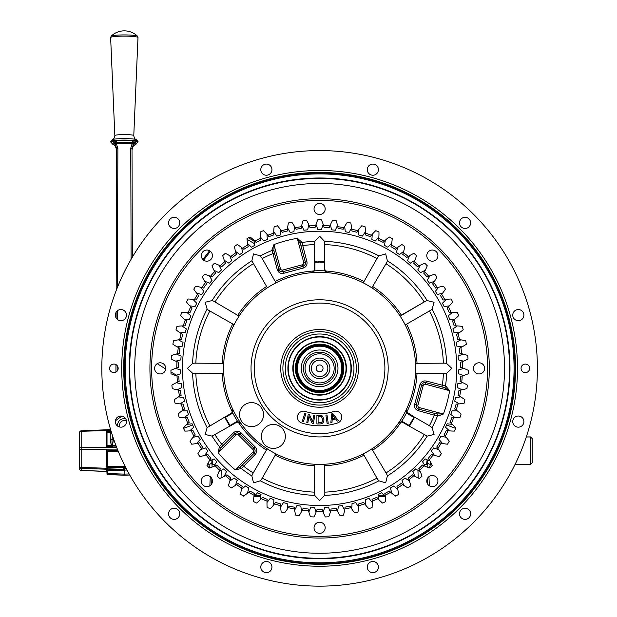 <?xml version="1.0" encoding="UTF-8"?>
<svg xmlns="http://www.w3.org/2000/svg" width="617" height="617" viewBox="0 0 617 617"><rect width="100%" height="100%" fill="white"/><g stroke="black" fill="none" stroke-linecap="round" stroke-linejoin="round"><path stroke-width="0.93" d="M512.742 315.117A5.568 5.568 0 0 0 518.319 320.693A5.568 5.568 0 0 0 523.887 315.117A5.568 5.568 0 0 0 518.319 309.549A5.568 5.568 0 0 0 512.742 315.117M459.503 222.899A5.568 5.568 0 0 0 465.071 228.467A5.568 5.568 0 0 0 470.648 222.899A5.568 5.568 0 0 0 465.071 217.323A5.568 5.568 0 0 0 459.503 222.899M367.285 169.66A5.568 5.568 0 0 0 372.853 175.228A5.568 5.568 0 0 0 378.422 169.66A5.568 5.568 0 0 0 372.853 164.083A5.568 5.568 0 0 0 367.285 169.66M260.798 169.66A5.568 5.568 0 0 0 266.367 175.228A5.568 5.568 0 0 0 271.943 169.66A5.568 5.568 0 0 0 266.367 164.083A5.568 5.568 0 0 0 260.798 169.66M168.58 222.899A5.568 5.568 0 0 0 174.148 228.467A5.568 5.568 0 0 0 179.724 222.899A5.568 5.568 0 0 0 174.148 217.323A5.568 5.568 0 0 0 168.58 222.899M115.333 315.117A5.568 5.568 0 0 0 120.909 320.693A5.568 5.568 0 0 0 126.477 315.117A5.568 5.568 0 0 0 120.909 309.549A5.568 5.568 0 0 0 115.333 315.117M115.333 421.604A5.568 5.568 0 0 0 120.909 427.172A5.568 5.568 0 0 0 126.477 421.604A5.568 5.568 0 0 0 120.909 416.028A5.568 5.568 0 0 0 115.333 421.604M367.285 567.062A5.568 5.568 0 0 0 372.853 572.638A5.568 5.568 0 0 0 378.422 567.062A5.568 5.568 0 0 0 372.853 561.493A5.568 5.568 0 0 0 367.285 567.062M459.503 513.822A5.568 5.568 0 0 0 465.071 519.391A5.568 5.568 0 0 0 470.648 513.822A5.568 5.568 0 0 0 465.071 508.246A5.568 5.568 0 0 0 459.503 513.822M512.742 421.604A5.568 5.568 0 0 0 518.319 427.172A5.568 5.568 0 0 0 523.887 421.604A5.568 5.568 0 0 0 518.319 416.028A5.568 5.568 0 0 0 512.742 421.604M101.82 368.357A217.793 217.793 0 0 1 319.614 150.571A217.793 217.793 0 0 1 537.399 368.357A217.793 217.793 0 0 1 319.614 586.15A217.793 217.793 0 0 1 101.82 368.357M521.049 368.357A4.288 4.288 0 0 0 525.337 372.645A4.288 4.288 0 0 0 529.625 368.357A4.288 4.288 0 0 0 525.337 364.076A4.288 4.288 0 0 0 521.049 368.357M183.558 428.36L192.643 424.997M209.849 485.81L210.274 476.686M260.698 496.631L253.872 496.847M385.347 496.847L378.522 496.631M428.946 476.686L429.37 485.81M446.585 424.997L455.662 428.36M176.562 375.221L170.955 372.036M165.718 369.059L157.212 363.652M509.974 368.357A190.368 190.368 0 0 1 319.614 558.724A190.368 190.368 0 0 1 129.246 368.357A190.368 190.368 0 0 1 319.614 177.997A190.368 190.368 0 0 1 509.974 368.357M514.069 368.357A194.455 194.455 0 0 0 319.614 173.901A194.455 194.455 0 0 0 125.158 368.357A194.455 194.455 0 0 0 319.614 562.812A194.455 194.455 0 0 0 514.069 368.357M124.21 368.357A195.404 195.404 0 0 1 319.614 172.953A195.404 195.404 0 0 1 515.018 368.357A195.404 195.404 0 0 1 319.614 563.768A195.404 195.404 0 0 1 124.21 368.357M121.734 368.357A197.872 197.872 0 0 0 319.614 566.236A197.872 197.872 0 0 0 517.486 368.357A197.872 197.872 0 0 0 319.614 170.485A197.872 197.872 0 0 0 121.734 368.357M418.172 477.959L417.956 470.324M430.496 461.94L430.419 464.285L431.53 463.93M427.157 467.092L427.303 462.125A3.293 2.167 2.6 0 0 430.419 464.285L429.455 467.887M109.602 368.357A4.288 4.288 0 0 0 113.883 372.645A4.288 4.288 0 0 0 118.171 368.357A4.288 4.288 0 0 0 113.883 364.076A4.288 4.288 0 0 0 109.602 368.357M260.798 567.062A5.568 5.568 0 0 0 266.367 572.638A5.568 5.568 0 0 0 271.943 567.062A5.568 5.568 0 0 0 266.367 561.493A5.568 5.568 0 0 0 260.798 567.062M168.58 513.822A5.568 5.568 0 0 0 174.148 519.391A5.568 5.568 0 0 0 179.724 513.822A5.568 5.568 0 0 0 174.148 508.246A5.568 5.568 0 0 0 168.58 513.822M378.344 495.436L384.329 495.574M395.273 495.86L396.091 495.883M207.698 463.93L208.801 464.285L208.723 461.94M209.772 467.887L208.801 464.285A3.293 2.167 -2.6 0 0 211.916 462.125L212.071 467.092M243.137 495.883L243.954 495.86M254.89 495.574L260.875 495.436M212.086 459.812L212.664 464.331M221.264 470.324L221.056 477.959M426.563 464.331L427.134 459.812M254.466 243.646L247.047 239.357M248.466 237.784L254.027 241.046M202.87 259.495L209.556 250.741M311.384 368.357A8.229 8.229 0 0 0 319.614 376.586A8.229 8.229 0 0 0 327.843 368.357A8.229 8.229 0 0 0 319.614 360.127A8.229 8.229 0 0 0 311.384 368.357M316.182 368.357A3.432 3.432 0 0 0 319.614 371.789A3.432 3.432 0 0 0 323.038 368.357A3.432 3.432 0 0 0 319.614 364.932A3.432 3.432 0 0 0 316.182 368.357M309.325 368.357A10.288 10.288 0 0 0 319.614 378.645A10.288 10.288 0 0 0 329.894 368.357A10.288 10.288 0 0 0 319.614 358.076A10.288 10.288 0 0 0 309.325 368.357M319.614 382.918A14.553 14.553 0 0 0 334.167 368.357A14.553 14.553 0 0 0 319.614 353.803A14.553 14.553 0 0 0 305.053 368.357A14.553 14.553 0 0 0 319.614 382.918M319.614 352.16A16.204 16.204 0 0 1 335.818 368.357A16.204 16.204 0 0 1 319.614 384.561A16.204 16.204 0 0 1 303.41 368.357A16.204 16.204 0 0 1 319.614 352.16M530.551 436.936L531.206 437.592L530.551 436.936L526.324 436.936M530.928 437.306L532.193 438.571L532.193 462.688L530.551 464.331L530.551 436.975L531.206 437.592M526.309 436.975L530.551 436.975M457.22 410.806A49.252 49.252 0 0 1 452.006 410.791A139.026 139.026 0 0 1 450.772 414.477A49.252 49.252 0 0 1 454.937 417.616M452.315 424.295A49.252 49.252 0 0 1 447.124 423.763A139.026 139.026 0 0 1 445.528 427.311A49.252 49.252 0 0 1 449.361 430.843M446.083 437.229A49.252 49.252 0 0 1 440.978 436.18A139.026 139.026 0 0 1 439.026 439.551A49.252 49.252 0 0 1 442.489 443.453M438.594 449.484A49.252 49.252 0 0 1 433.62 447.927A139.026 139.026 0 0 1 431.345 451.089A49.252 49.252 0 0 1 434.407 455.315M429.926 460.93A49.252 49.252 0 0 1 425.128 458.886A139.026 139.026 0 0 1 422.552 461.801A49.252 49.252 0 0 1 425.175 466.313M420.162 471.45A49.252 49.252 0 0 1 415.588 468.943A139.026 139.026 0 0 1 412.742 471.589A49.252 49.252 0 0 1 414.902 476.332M409.403 480.952A49.252 49.252 0 0 1 405.099 477.998A139.026 139.026 0 0 1 401.999 480.35A49.252 49.252 0 0 1 403.672 485.286M397.741 489.327A49.252 49.252 0 0 1 393.762 485.965A139.026 139.026 0 0 1 390.438 487.993A49.252 49.252 0 0 1 391.618 493.076M385.309 496.508A49.252 49.252 0 0 1 381.684 492.767A139.026 139.026 0 0 1 378.175 494.456A49.252 49.252 0 0 1 378.838 499.623M372.221 502.415A49.252 49.252 0 0 1 368.981 498.328A139.026 139.026 0 0 1 365.333 499.654A49.252 49.252 0 0 1 365.472 504.868M260.382 499.623A49.252 49.252 0 0 1 261.045 494.456A139.026 139.026 0 0 1 257.544 492.767A49.252 49.252 0 0 1 253.911 496.508M247.61 493.076A49.252 49.252 0 0 1 248.782 487.993A139.026 139.026 0 0 1 245.466 485.965A49.252 49.252 0 0 1 241.478 489.327M235.547 485.286A49.252 49.252 0 0 1 237.221 480.35A139.026 139.026 0 0 1 234.121 477.998A49.252 49.252 0 0 1 229.825 480.952M224.326 476.332A49.252 49.252 0 0 1 226.485 471.589A139.026 139.026 0 0 1 223.632 468.943A49.252 49.252 0 0 1 219.058 471.45M214.045 466.313A49.252 49.252 0 0 1 216.667 461.801A139.026 139.026 0 0 1 214.091 458.886A49.252 49.252 0 0 1 209.294 460.93M204.821 455.315A49.252 49.252 0 0 1 207.875 451.089A139.026 139.026 0 0 1 205.608 447.927A49.252 49.252 0 0 1 200.625 449.484M196.73 443.453A49.252 49.252 0 0 1 200.193 439.551A139.026 139.026 0 0 1 198.25 436.18A49.252 49.252 0 0 1 193.144 437.229M189.866 430.843A49.252 49.252 0 0 1 193.699 427.311A139.026 139.026 0 0 1 192.095 423.763A49.252 49.252 0 0 1 186.912 424.295M196.73 293.268A49.252 49.252 0 0 1 201.782 294.571A139.026 139.026 0 0 1 203.888 291.301A49.252 49.252 0 0 1 200.625 287.237M204.821 281.406A49.252 49.252 0 0 1 209.711 283.203A139.026 139.026 0 0 1 212.14 280.164A49.252 49.252 0 0 1 209.294 275.791M214.045 270.408A49.252 49.252 0 0 1 218.734 272.683A139.026 139.026 0 0 1 221.449 269.899A49.252 49.252 0 0 1 219.058 265.271M224.326 260.382A49.252 49.252 0 0 1 228.76 263.12A139.026 139.026 0 0 1 231.745 260.621A49.252 49.252 0 0 1 229.825 255.77M235.547 251.435A49.252 49.252 0 0 1 239.697 254.597A139.026 139.026 0 0 1 242.905 252.407A49.252 49.252 0 0 1 241.478 247.386M247.61 243.646A49.252 49.252 0 0 1 251.42 247.201A139.026 139.026 0 0 1 254.836 245.342A49.252 49.252 0 0 1 253.911 240.214M260.382 237.098A49.252 49.252 0 0 1 263.821 241.016A139.026 139.026 0 0 1 267.408 239.504A49.252 49.252 0 0 1 266.999 234.306M372.221 234.306A49.252 49.252 0 0 1 371.82 239.504A139.026 139.026 0 0 1 375.406 241.016A49.252 49.252 0 0 1 378.838 237.098M385.309 240.214A49.252 49.252 0 0 1 384.391 245.342A139.026 139.026 0 0 1 387.808 247.201A49.252 49.252 0 0 1 391.618 243.646M397.741 247.386A49.252 49.252 0 0 1 396.315 252.407A139.026 139.026 0 0 1 399.531 254.597A49.252 49.252 0 0 1 403.672 251.435M409.403 255.77A49.252 49.252 0 0 1 407.482 260.621A139.026 139.026 0 0 1 410.459 263.12A49.252 49.252 0 0 1 414.902 260.382M420.162 265.271A49.252 49.252 0 0 1 417.771 269.899A139.026 139.026 0 0 1 420.486 272.683A49.252 49.252 0 0 1 425.175 270.408M429.926 275.791A49.252 49.252 0 0 1 427.087 280.164A139.026 139.026 0 0 1 429.509 283.203A49.252 49.252 0 0 1 434.407 281.406M438.594 287.237A49.252 49.252 0 0 1 435.332 291.301A139.026 139.026 0 0 1 437.445 294.571A49.252 49.252 0 0 1 442.489 293.268M446.083 299.484A49.252 49.252 0 0 1 442.428 303.209A139.026 139.026 0 0 1 444.201 306.672A49.252 49.252 0 0 1 449.361 305.878M452.315 312.426A49.252 49.252 0 0 1 448.304 315.757A139.026 139.026 0 0 1 449.731 319.382A49.252 49.252 0 0 1 454.937 319.105M462.904 382.702A49.252 49.252 0 0 1 457.791 383.712A139.026 139.026 0 0 1 457.305 387.576A49.252 49.252 0 0 1 462.01 389.821M463.622 368.357A49.252 49.252 0 0 1 458.632 369.884A139.026 139.026 0 0 1 458.539 373.771A49.252 49.252 0 0 1 463.436 375.537M462.904 354.019A49.252 49.252 0 0 1 458.092 356.032A139.026 139.026 0 0 1 458.385 359.912A49.252 49.252 0 0 1 463.436 361.184M460.76 339.828A49.252 49.252 0 0 1 456.179 342.304A139.026 139.026 0 0 1 456.85 346.137A49.252 49.252 0 0 1 462.01 346.893M457.22 325.915A49.252 49.252 0 0 1 452.901 328.838A139.026 139.026 0 0 1 453.958 332.578A49.252 49.252 0 0 1 459.164 332.825M358.616 229.732A49.252 49.252 0 0 1 358.732 234.946A139.026 139.026 0 0 1 362.449 236.095A49.252 49.252 0 0 1 365.472 231.853M344.618 226.539A49.252 49.252 0 0 1 345.25 231.714A139.026 139.026 0 0 1 349.06 232.486A49.252 49.252 0 0 1 351.659 227.966M330.373 224.758A49.252 49.252 0 0 1 331.514 229.84A139.026 139.026 0 0 1 335.386 230.226A49.252 49.252 0 0 1 337.514 225.467M316.02 224.395A49.252 49.252 0 0 1 317.67 229.347A139.026 139.026 0 0 1 321.557 229.347A49.252 49.252 0 0 1 323.2 224.395M301.705 225.467A49.252 49.252 0 0 1 303.834 230.226A139.026 139.026 0 0 1 307.706 229.84A49.252 49.252 0 0 1 308.847 224.758M287.568 227.966A49.252 49.252 0 0 1 290.16 232.486A139.026 139.026 0 0 1 293.97 231.714A49.252 49.252 0 0 1 294.602 226.539M273.747 231.853A49.252 49.252 0 0 1 276.778 236.095A139.026 139.026 0 0 1 280.496 234.946A49.252 49.252 0 0 1 280.612 229.732M189.866 305.878A49.252 49.252 0 0 1 195.018 306.672A139.026 139.026 0 0 1 196.792 303.209A49.252 49.252 0 0 1 193.144 299.484M184.29 319.105A49.252 49.252 0 0 1 189.496 319.382A139.026 139.026 0 0 1 190.915 315.757A49.252 49.252 0 0 1 186.912 312.426M180.056 332.825A49.252 49.252 0 0 1 185.262 332.578A139.026 139.026 0 0 1 186.319 328.838A49.252 49.252 0 0 1 182 325.915M177.21 346.893A49.252 49.252 0 0 1 182.37 346.137A139.026 139.026 0 0 1 183.048 342.304A49.252 49.252 0 0 1 178.46 339.828M175.783 361.184A49.252 49.252 0 0 1 180.843 359.912A139.026 139.026 0 0 1 181.128 356.032A49.252 49.252 0 0 1 176.315 354.019M175.783 375.537A49.252 49.252 0 0 1 180.688 373.771A139.026 139.026 0 0 1 180.588 369.884A49.252 49.252 0 0 1 175.606 368.357M177.21 389.821A49.252 49.252 0 0 1 181.915 387.576A139.026 139.026 0 0 1 181.437 383.712A49.252 49.252 0 0 1 176.315 382.702M180.056 403.896A49.252 49.252 0 0 1 184.514 401.189A139.026 139.026 0 0 1 183.65 397.394A49.252 49.252 0 0 1 178.46 396.893M184.29 417.616A49.252 49.252 0 0 1 188.455 414.477A139.026 139.026 0 0 1 187.213 410.791A49.252 49.252 0 0 1 182 410.806M273.747 504.868A49.252 49.252 0 0 1 273.894 499.654A139.026 139.026 0 0 1 270.238 498.328A49.252 49.252 0 0 1 266.999 502.415M287.568 508.755A49.252 49.252 0 0 1 287.19 503.557A139.026 139.026 0 0 1 283.427 502.6A49.252 49.252 0 0 1 280.612 506.989M301.705 511.254A49.252 49.252 0 0 1 300.818 506.11A139.026 139.026 0 0 1 296.97 505.531A49.252 49.252 0 0 1 294.602 510.182M316.02 512.326A49.252 49.252 0 0 1 314.624 507.297A139.026 139.026 0 0 1 310.737 507.105A49.252 49.252 0 0 1 308.847 511.963M330.373 511.963A49.252 49.252 0 0 1 328.483 507.105A139.026 139.026 0 0 1 324.596 507.297A49.252 49.252 0 0 1 323.2 512.326M344.618 510.182A49.252 49.252 0 0 1 342.258 505.531A139.026 139.026 0 0 1 338.409 506.11A49.252 49.252 0 0 1 337.514 511.254M358.616 506.989A49.252 49.252 0 0 1 355.801 502.6A139.026 139.026 0 0 1 352.029 503.557A49.252 49.252 0 0 1 351.659 508.755M460.76 396.893A49.252 49.252 0 0 1 455.577 397.394A139.026 139.026 0 0 1 454.706 401.189A49.252 49.252 0 0 1 459.164 403.896M182.462 368.357A137.151 137.151 0 0 1 319.614 231.213A137.151 137.151 0 0 1 456.765 368.357A137.151 137.151 0 0 1 319.614 505.508A137.151 137.151 0 0 1 182.462 368.357A137.151 137.151 0 0 0 319.614 505.508A137.151 137.151 0 0 0 456.765 368.357M223.732 373.331L194.208 373.57L192.573 373.262L187.421 368.357L192.573 363.459L194.208 363.151L223.732 363.39L223.609 368.357M223.732 363.39A96.005 96.005 0 0 1 234.098 324.727L208.407 310.174L207.142 309.086L205.137 302.268L212.047 300.595L213.621 301.15L239.064 316.12L236.465 320.354M239.064 316.12A96.005 96.005 0 0 1 267.369 287.815L251.852 260.79L253.518 253.88L260.335 255.893L262.233 258.554A123.894 123.894 0 0 1 272.969 253.587L271.858 250.155L273.948 244.579L273.971 251.034A1.643 1.404 165 0 0 271.858 250.155M314.4 262.202A0.548 0.548 0 0 1 314.948 261.654L314.4 262.202L314.4 269.174L314.709 241.324A127.133 127.133 0 0 0 301.968 242.458A1.643 1.519 165 0 0 300.595 244.386L297.263 238.324L301.867 242.111L306.919 261.685C307.436 264.824 306.209 266.953 303.232 268.063L283.65 273.316C280.504 273.832 278.375 272.598 277.272 269.629L272.969 253.587L274.519 253.063M314.709 241.324L319.614 236.172L324.511 241.324L324.82 269.174L324.82 262.202L324.272 261.654A0.548 0.548 -90 0 1 324.82 262.202M363.243 282.841L377.797 257.158L378.884 255.893L385.702 253.88L387.376 260.79L386.828 262.364L371.85 287.815L367.616 285.216M371.85 287.815A96.005 96.005 0 0 1 400.155 316.12L425.607 301.15L427.18 300.595L434.09 302.268L432.077 309.086L430.82 310.174L406.557 324.18L405.13 324.727L402.754 320.354M405.13 324.727A96.005 96.005 0 0 1 415.488 363.39L445.011 363.151L446.646 363.459L451.798 368.357L446.646 373.262L445.011 373.57L416.999 373.57L415.488 373.331L415.603 366.737M255.029 451.49L255.099 450.796A3.563 3.563 0 0 1 254.05 453.318L254.497 452.778M239.543 414.609A12.001 12.001 0 0 0 251.543 426.609A12.001 12.001 0 0 0 263.544 414.609A12.001 12.001 0 0 0 251.543 402.608A12.001 12.001 0 0 0 239.543 414.609M251.034 368.357A68.572 68.572 0 0 0 319.614 436.936A68.572 68.572 0 0 0 388.186 368.357A68.572 68.572 0 0 0 319.614 299.785A68.572 68.572 0 0 0 251.034 368.357M341.764 417.2A6.031 6.031 0 0 0 333.836 411.47A45.396 45.396 0 0 1 305.384 411.47A6.031 6.031 0 0 0 297.764 415.31A6.031 6.031 0 0 0 301.605 422.93A57.466 57.466 0 0 0 337.622 422.93A6.031 6.031 0 0 0 341.764 417.2M328.074 272.729A3.563 3.563 0 0 1 327.982 272.722A96.005 96.005 0 0 0 311.246 272.722A3.563 3.563 0 0 1 311.145 272.729A96.005 96.005 0 0 0 232.563 408.847A3.563 3.563 0 0 1 232.601 408.932L232.648 412.781L232.208 412.457L232.894 410.351L232.601 408.932A96.005 96.005 0 0 0 240.969 423.424L240.969 423.424A3.563 3.563 0 0 1 241.023 423.509A96.005 96.005 0 0 0 398.196 423.509L401.096 421.989L402.901 422.468L403.179 421.989L409.688 425.753L408.94 425.954L402.901 422.468L408.94 425.954L414.146 416.922L406.796 412.117L406.665 408.847A96.005 96.005 0 0 0 328.074 272.729L326.47 272.182M232.563 408.847L232.894 410.351M301.867 242.111A1.643 1.404 165 0 0 300.471 243.931L305.315 262.009A3.563 3.563 0 0 1 302.793 266.374L304.698 265.102M261.369 436.427A12.001 12.001 0 0 0 273.37 448.428A12.001 12.001 0 0 0 285.37 436.427A12.001 12.001 0 0 0 273.37 424.427A12.001 12.001 0 0 0 261.369 436.427M254.497 448.814L254.05 448.274A3.563 3.563 0 0 1 255.099 450.796L255.029 450.101M219.151 446.855A1.643 1.404 45 0 0 221.426 447.148L218.171 452.731L219.397 446.585A1.643 1.519 45 0 0 221.758 446.816L234.661 433.921A3.563 3.563 0 0 1 239.697 433.921L254.05 448.274A3.563 3.563 0 0 1 255.099 450.796M227.133 420.501L230.288 425.954L229.532 425.753L236.049 421.989A4.111 4.111 0 0 1 237.661 421.465A97.648 97.648 0 0 1 232.648 412.781A4.111 4.111 0 0 1 231.383 413.914L224.873 417.67L225.074 416.922L231.113 413.436L225.074 416.922L227.133 420.501L226.663 420.771L224.873 417.67A0.548 0.548 150 0 1 225.074 416.922L207.142 427.635L205.137 434.453L212.047 436.119A127.133 127.133 0 0 0 219.397 446.585L233.573 432.694C236.033 430.674 238.486 430.674 240.946 432.687L255.284 447.024C257.297 449.492 257.297 451.945 255.276 454.397L241.386 468.573A1.643 1.519 45 0 1 241.154 466.213L254.05 453.318L255.276 454.397M371.85 448.906L386.828 474.357L387.376 475.931L385.702 482.841L378.884 480.828L377.797 479.563L363.243 453.873A96.005 96.005 0 0 1 324.581 464.239L324.82 493.762L324.511 495.397L319.614 500.549L314.709 495.397L314.4 493.762L314.639 464.239A96.005 96.005 0 0 1 275.976 453.873L261.423 479.563L260.335 480.828L253.518 482.841L251.852 475.931L252.399 474.357L266.405 450.094L267.369 448.906L271.611 451.505M363.799 455.323L363.791 455.3A97.548 97.548 0 0 1 324.82 465.766M407.019 412.457L406.572 412.781L406.626 408.932L407.019 412.457A3.563 3.563 0 0 0 408.115 413.436L414.146 416.922L414.354 417.67L412.565 420.771L412.087 420.501M414.354 417.67L407.837 413.914A4.111 4.111 0 0 1 406.572 412.781A97.648 97.648 0 0 1 401.559 421.465A4.111 4.111 0 0 1 403.179 421.989M434.908 413.452L434.383 415.002A123.894 123.894 0 0 1 429.417 425.738L432.077 427.635L434.09 434.453L427.18 436.119L408.94 425.954M402.901 422.468A3.563 3.563 0 0 0 401.505 422.005L398.258 423.424A96.005 96.005 0 0 0 406.618 408.932L406.626 408.932A3.563 3.563 0 0 1 406.665 408.847M398.196 423.509A3.563 3.563 0 0 1 398.258 423.424L401.559 421.465M231.383 413.914L231.113 413.436A3.563 3.563 0 0 0 232.208 412.457M229.532 425.753L226.663 420.771M228.221 422.375L227.75 422.653M237.722 422.005L237.661 421.465L240.969 423.424L237.722 422.005A3.563 3.563 0 0 0 236.319 422.468L212.047 436.119M261.423 257.158L275.976 282.841L271.611 285.216M318.526 261.654L320.693 261.654L320.693 262.202L314.948 261.654L314.948 269.174A4.111 4.111 0 0 1 314.601 270.84L311.246 272.722L314.099 270.616A3.563 3.563 0 0 0 314.4 269.174L313.914 270.979A97.548 97.548 0 0 0 275.421 281.398L275.429 281.414M305.438 262.935A3.563 3.563 0 0 1 302.793 266.374L283.188 271.627A3.563 3.563 0 0 1 278.815 269.105L273.971 251.034M260.335 255.893A127.133 127.133 0 0 1 271.935 250.502A1.643 1.519 165 0 1 274.095 251.489M280.411 268.68A1.92 1.92 0 0 0 282.756 270.038L302.369 264.786A1.92 1.92 0 0 0 303.726 262.433L297.263 238.324A131.938 131.938 0 0 0 273.948 244.579L280.411 268.68L277.272 269.629M278.815 269.105L278.815 269.105C279.578 271.141 281.028 271.981 283.188 271.627L283.65 273.316M303.726 262.433L306.919 261.685M301.011 245.967L302.615 245.643A123.894 123.894 0 0 1 314.4 244.579M417.023 363.151A97.548 97.548 0 0 0 406.572 324.172L406.557 324.18M401.343 315.156L401.366 315.14A97.548 97.548 0 0 0 372.83 286.604L372.815 286.627M386.018 263.767A123.894 123.894 0 0 1 424.203 301.96L401.366 315.14M363.791 281.414L363.799 281.398A97.548 97.548 0 0 0 325.313 270.979L324.82 269.174L324.272 269.174L324.272 261.654L320.693 261.654M324.82 244.579A123.894 123.894 0 0 1 376.987 258.554L377.797 257.158M417.023 373.57L416.999 373.57A97.548 97.548 0 0 1 406.796 412.117M445.86 386.111L449.646 390.708L425.537 384.244A1.92 1.92 0 0 0 423.185 385.602L417.933 405.215A1.92 1.92 0 0 0 419.29 407.567L443.399 414.022L436.481 413.876A1.643 1.519 -75 0 1 437.468 416.035L418.341 410.706C415.364 409.588 414.138 407.459 414.655 404.32L419.907 384.738C421.033 381.753 423.154 380.527 426.285 381.059L445.86 386.111A1.643 1.404 -75 0 1 444.039 387.499L443.584 387.376A1.643 1.519 -75 0 0 445.513 386.003A127.133 127.133 0 0 0 446.646 373.262M417.933 405.215L416.344 404.783L421.596 385.178A3.563 3.563 0 0 1 425.961 382.656L444.039 387.499L449.646 390.708A131.938 131.938 0 0 1 443.399 414.022L437.815 416.113A1.643 1.404 -75 0 0 436.936 413.999L418.866 409.156A3.563 3.563 0 0 1 416.344 404.783L416.413 406.858M443.392 373.57A123.894 123.894 0 0 1 442.327 385.355L442.003 386.959M423.185 385.602L421.596 385.178A3.563 3.563 0 0 1 425.961 382.656L426.285 381.059M419.29 407.567L418.341 410.706M414.146 416.922L430.82 426.548M412.565 420.771L409.688 425.753M314.601 270.84A97.648 97.648 0 0 1 324.627 270.84L325.128 270.616A3.563 3.563 0 0 1 324.82 269.174A3.563 3.563 0 0 0 325.128 270.616L327.982 272.722L324.627 270.84A4.111 4.111 0 0 1 324.272 269.174M313.914 270.979L311.145 272.729M266.405 286.627L266.39 286.604A97.548 97.548 0 0 0 237.861 315.14L237.877 315.156M232.671 324.18L232.648 324.172A97.548 97.548 0 0 0 222.205 363.151L222.228 363.151M222.228 373.57L222.205 373.57A97.548 97.548 0 0 0 232.424 412.117L231.113 413.436M305.924 413.537L303.379 421.627L302.307 421.288L304.86 413.197L305.924 413.537M312.611 421.673L313.745 415.141L314.801 415.318L313.359 423.648L312.233 423.455L308.986 416.151L307.86 422.699L306.803 422.514L308.238 414.192L309.372 414.385L312.611 421.673M321.897 422.352L322.714 419.606L321.256 416.552L318.11 416.375L318.11 422.961L321.897 422.352L318.11 422.961L318.11 416.375L321.256 416.552M319.968 423.948L316.899 423.948L316.899 415.388L321.341 415.511L322.583 416.128L323.925 419.622C323.933 422.36 322.614 423.802 319.968 423.948M335.008 418.133L332.463 414.585L332.239 418.912L335.008 418.133M332.833 413.552L338.471 420.779L337.237 421.126L335.586 418.92L332.177 419.884L331.977 422.606L330.828 422.93L331.668 413.876L332.833 413.552M335.586 418.92L332.177 419.884M327.982 272.722L327.203 272.537M411.477 422.653L410.999 422.375M363.243 453.873L367.616 451.505M314.639 464.239L319.614 464.362M236.049 421.989L236.319 422.468L238.393 421.997M238.895 422.074L239.365 422.213M239.72 422.375L240.877 423.308M230.288 425.954L236.319 422.468M222.914 445.659L221.827 444.433A123.894 123.894 0 0 1 215.017 434.761M251.852 475.931A127.133 127.133 0 0 1 241.386 468.573L235.239 469.799L252.893 452.153A1.92 1.92 0 0 0 252.893 449.438L238.54 435.085L239.697 433.921C238.015 432.532 236.334 432.532 234.661 433.921L233.573 432.694M253.209 472.954A123.894 123.894 0 0 1 243.538 466.143L242.311 465.056M238.54 435.085A1.92 1.92 0 0 0 235.817 435.085L218.171 452.731A131.938 131.938 0 0 0 235.239 469.799L240.823 466.545A1.643 1.404 45 0 0 241.116 468.82M437.815 416.113L437.468 416.035A127.133 127.133 0 0 1 432.077 427.635M328.244 423.378L327.133 423.54L325.907 415.133L327.018 414.971L328.244 423.378M281.337 230.773A142.805 142.805 0 0 1 287.422 229.223L287.283 231.02A141.092 141.092 0 0 0 282.324 232.285L281.337 230.773A49.252 49.252 0 0 0 277.434 225.768A148.697 148.697 0 0 0 274.133 226.786A49.252 49.252 0 0 0 273.732 233.126L273.763 234.923A141.092 141.092 0 0 0 268.958 236.673L267.832 235.27A49.252 49.252 0 0 0 263.444 230.673A148.697 148.697 0 0 0 260.266 232.015A49.252 49.252 0 0 0 260.497 238.363L260.706 240.152A141.092 141.092 0 0 0 256.101 242.373L254.836 241.085A49.252 49.252 0 0 0 250.016 236.951A148.697 148.697 0 0 0 246.985 238.602A49.252 49.252 0 0 0 247.841 244.895L248.235 246.653A141.092 141.092 0 0 0 243.869 249.322L242.481 248.173A49.252 49.252 0 0 0 237.275 244.533A148.697 148.697 0 0 0 234.429 246.484A49.252 49.252 0 0 0 235.91 252.654L236.473 254.366A141.092 141.092 0 0 0 232.393 257.451L230.897 256.448A49.252 49.252 0 0 0 225.359 253.348A148.697 148.697 0 0 0 222.714 255.569A49.252 49.252 0 0 0 224.804 261.562L225.537 263.212A141.092 141.092 0 0 0 221.781 266.691L220.2 265.834A49.252 49.252 0 0 0 214.377 263.305A148.697 148.697 0 0 0 211.963 265.773A49.252 49.252 0 0 0 214.639 271.534L215.534 273.1A141.092 141.092 0 0 0 212.148 276.933L210.482 276.246A49.252 49.252 0 0 0 204.435 274.303A148.697 148.697 0 0 0 202.283 277.002A49.252 49.252 0 0 0 205.523 282.47L206.564 283.936A141.092 141.092 0 0 0 203.579 288.085L201.852 287.568A49.252 49.252 0 0 0 195.643 286.242A148.697 148.697 0 0 0 193.777 289.142A49.252 49.252 0 0 0 197.54 294.255L198.72 295.612A141.092 141.092 0 0 0 196.16 300.039L194.394 299.692A49.252 49.252 0 0 0 188.085 298.99A148.697 148.697 0 0 0 186.511 302.06A49.252 49.252 0 0 0 190.761 306.772L192.08 308.006A141.092 141.092 0 0 0 189.974 312.672L188.177 312.503A49.252 49.252 0 0 0 181.83 312.433A148.697 148.697 0 0 0 180.573 315.642A49.252 49.252 0 0 0 185.27 319.915L186.704 321.01A141.092 141.092 0 0 0 185.069 325.853L183.272 325.869A49.252 49.252 0 0 0 176.948 326.424A148.697 148.697 0 0 0 176.015 329.748A49.252 49.252 0 0 0 181.12 333.527L182.647 334.476A141.092 141.092 0 0 0 181.506 339.466L179.717 339.651A49.252 49.252 0 0 0 173.485 340.839A148.697 148.697 0 0 0 172.883 344.24A49.252 49.252 0 0 0 178.336 347.487L179.956 348.281A141.092 141.092 0 0 0 179.316 353.356L177.557 353.726A49.252 49.252 0 0 0 171.464 355.523A148.697 148.697 0 0 0 171.21 358.971A49.252 49.252 0 0 0 176.963 361.662L178.652 362.287A141.092 141.092 0 0 0 178.521 367.4L176.801 367.94A49.252 49.252 0 0 0 170.924 370.339A148.697 148.697 0 0 0 171.009 373.794A49.252 49.252 0 0 0 177.002 375.9L178.745 376.355A141.092 141.092 0 0 0 179.131 381.453L177.472 382.162A142.805 142.805 0 0 1 177.002 375.9M267.045 501.143A142.805 142.805 0 0 1 261.261 498.706L262.456 497.356A141.092 141.092 0 0 0 267.169 499.346L267.045 501.143A49.252 49.252 0 0 0 267.138 507.49A148.697 148.697 0 0 0 270.377 508.67A49.252 49.252 0 0 0 274.526 503.865L275.583 502.408A141.092 141.092 0 0 0 280.473 503.919L280.527 505.716A142.805 142.805 0 0 1 274.526 503.865M151.635 368.357A167.978 167.978 0 0 0 319.614 536.335A167.978 167.978 0 0 0 487.584 368.357A167.978 167.978 0 0 0 319.614 200.386A167.978 167.978 0 0 0 151.635 368.357M489.304 368.357A169.69 169.69 0 0 1 319.614 538.047A169.69 169.69 0 0 1 149.923 368.357A169.69 169.69 0 0 1 319.614 198.674A169.69 169.69 0 0 1 489.304 368.357M325.182 527.782A5.568 5.568 0 0 0 319.614 522.213A5.568 5.568 0 0 0 314.038 527.782A5.568 5.568 0 0 0 319.614 533.358A5.568 5.568 0 0 0 325.182 527.782M212.449 481.098A5.568 5.568 0 0 0 206.872 475.522A5.568 5.568 0 0 0 201.304 481.098A5.568 5.568 0 0 0 206.872 486.666A5.568 5.568 0 0 0 212.449 481.098M437.923 481.098A5.568 5.568 0 0 0 432.347 475.522A5.568 5.568 0 0 0 426.779 481.098A5.568 5.568 0 0 0 432.347 486.666A5.568 5.568 0 0 0 437.923 481.098M212.449 255.623A5.568 5.568 0 0 0 206.872 250.047A5.568 5.568 0 0 0 201.304 255.623A5.568 5.568 0 0 0 206.872 261.192A5.568 5.568 0 0 0 212.449 255.623M325.182 208.939A5.568 5.568 0 0 0 319.614 203.363A5.568 5.568 0 0 0 314.038 208.939A5.568 5.568 0 0 0 319.614 214.508A5.568 5.568 0 0 0 325.182 208.939M437.923 255.623A5.568 5.568 0 0 0 432.347 250.047A5.568 5.568 0 0 0 426.779 255.623A5.568 5.568 0 0 0 432.347 261.192A5.568 5.568 0 0 0 437.923 255.623M165.757 368.357A5.568 5.568 0 0 0 160.189 362.788A5.568 5.568 0 0 0 154.612 368.357A5.568 5.568 0 0 0 160.189 373.933A5.568 5.568 0 0 0 165.757 368.357M484.607 368.357A5.568 5.568 0 0 0 479.031 362.788A5.568 5.568 0 0 0 473.463 368.357A5.568 5.568 0 0 0 479.031 373.933A5.568 5.568 0 0 0 484.607 368.357M289.149 506.125A141.092 141.092 0 0 0 294.162 507.143L294.402 508.925A142.805 142.805 0 0 1 288.239 507.683L289.149 506.125M249.9 491.024A141.092 141.092 0 0 0 254.389 493.477L254.088 495.25A142.805 142.805 0 0 1 248.574 492.243L249.9 491.024M238.031 483.473A141.092 141.092 0 0 0 242.257 486.358L241.779 488.093A142.805 142.805 0 0 1 236.589 484.553L238.031 483.473M199.723 442.751A141.092 141.092 0 0 0 202.499 447.047L201.381 448.459A142.805 142.805 0 0 1 197.972 443.183L199.723 442.751M192.913 430.442A141.092 141.092 0 0 0 195.242 434.993L193.993 436.288A142.805 142.805 0 0 1 191.131 430.697L192.913 430.442M187.36 417.516A141.092 141.092 0 0 0 189.226 422.283L187.853 423.447A142.805 142.805 0 0 1 185.563 417.593L187.36 417.516M183.118 404.104A141.092 141.092 0 0 0 184.506 409.032L183.025 410.05A142.805 142.805 0 0 1 181.321 404.004L183.118 404.104M177.472 382.162A49.252 49.252 0 0 0 171.865 385.139A148.697 148.697 0 0 0 172.29 388.563A49.252 49.252 0 0 0 178.46 390.06L180.241 390.337A141.092 141.092 0 0 0 181.128 395.374L179.555 396.245A142.805 142.805 0 0 1 178.46 390.06M179.555 396.245A49.252 49.252 0 0 0 174.264 399.762A148.697 148.697 0 0 0 175.035 403.132A49.252 49.252 0 0 0 181.321 404.004M183.025 410.05A49.252 49.252 0 0 0 178.112 414.076A148.697 148.697 0 0 0 179.215 417.354A49.252 49.252 0 0 0 185.563 417.593M187.853 423.447A49.252 49.252 0 0 0 183.372 427.943A148.697 148.697 0 0 0 184.791 431.09A49.252 49.252 0 0 0 191.131 430.697M193.993 436.288A49.252 49.252 0 0 0 189.982 441.209A148.697 148.697 0 0 0 191.71 444.201A49.252 49.252 0 0 0 197.972 443.183M201.381 448.459A49.252 49.252 0 0 0 197.88 453.757A148.697 148.697 0 0 0 199.893 456.557A49.252 49.252 0 0 0 206.032 454.922L207.721 454.313A141.092 141.092 0 0 0 210.914 458.315L209.942 459.835A142.805 142.805 0 0 1 206.032 454.922M209.942 459.835A49.252 49.252 0 0 0 206.988 465.449A148.697 148.697 0 0 0 209.271 468.041A49.252 49.252 0 0 0 215.21 465.804L216.837 465.033A141.092 141.092 0 0 0 220.408 468.689L219.598 470.301A142.805 142.805 0 0 1 215.21 465.804M219.598 470.301A49.252 49.252 0 0 0 217.215 476.185A148.697 148.697 0 0 0 219.745 478.53A49.252 49.252 0 0 0 225.436 475.715L226.971 474.781A141.092 141.092 0 0 0 230.889 478.067L230.241 479.748A142.805 142.805 0 0 1 225.436 475.715M230.241 479.748A49.252 49.252 0 0 0 228.46 485.841A148.697 148.697 0 0 0 231.205 487.924A49.252 49.252 0 0 0 236.589 484.553M241.779 488.093A49.252 49.252 0 0 0 240.607 494.333A148.697 148.697 0 0 0 243.553 496.137A49.252 49.252 0 0 0 248.574 492.243M254.088 495.25A49.252 49.252 0 0 0 253.541 501.575A148.697 148.697 0 0 0 256.657 503.071A49.252 49.252 0 0 0 261.261 498.706M280.527 505.716A49.252 49.252 0 0 0 281.252 512.025A148.697 148.697 0 0 0 284.591 512.874A49.252 49.252 0 0 0 288.239 507.683M294.402 508.925A49.252 49.252 0 0 0 295.744 515.133A148.697 148.697 0 0 0 299.16 515.642A49.252 49.252 0 0 0 302.268 510.112L303.024 508.477A141.092 141.092 0 0 0 308.107 508.986L308.523 510.737A142.805 142.805 0 0 1 302.268 510.112M308.523 510.737A49.252 49.252 0 0 0 310.474 516.776A148.697 148.697 0 0 0 313.922 516.946A49.252 49.252 0 0 0 316.467 511.131L317.053 509.434A141.092 141.092 0 0 0 322.167 509.434L322.753 511.131A49.252 49.252 0 0 0 325.298 516.946A148.697 148.697 0 0 0 328.745 516.776A49.252 49.252 0 0 0 330.704 510.737L331.113 508.986A141.092 141.092 0 0 0 336.203 508.477L336.951 510.112A142.805 142.805 0 0 1 330.704 510.737M176.801 367.94A142.805 142.805 0 0 1 176.963 361.662M177.557 353.726A142.805 142.805 0 0 1 178.336 347.487M179.717 339.651A142.805 142.805 0 0 1 181.12 333.527M183.272 325.869A142.805 142.805 0 0 1 185.27 319.915M188.177 312.503A142.805 142.805 0 0 1 190.761 306.772M194.394 299.692A142.805 142.805 0 0 1 197.54 294.255M201.852 287.568A142.805 142.805 0 0 1 205.523 282.47M210.482 276.246A142.805 142.805 0 0 1 214.639 271.534M220.2 265.834A142.805 142.805 0 0 1 224.804 261.562M230.897 256.448A142.805 142.805 0 0 1 235.91 252.654M242.481 248.173A142.805 142.805 0 0 1 247.841 244.895M254.836 241.085A142.805 142.805 0 0 1 260.497 238.363M267.832 235.27A142.805 142.805 0 0 1 273.732 233.126M295.227 227.65A142.805 142.805 0 0 1 301.435 226.717L301.111 228.483A141.092 141.092 0 0 0 296.06 229.246L295.227 227.65A49.252 49.252 0 0 0 291.841 222.274A148.697 148.697 0 0 0 288.455 222.961A49.252 49.252 0 0 0 287.422 229.223M309.356 225.922A142.805 142.805 0 0 1 315.634 225.606L315.133 227.341A141.092 141.092 0 0 0 310.027 227.596L309.356 225.922A49.252 49.252 0 0 0 306.526 220.238A148.697 148.697 0 0 0 303.086 220.585A49.252 49.252 0 0 0 301.435 226.717M323.593 225.606A142.805 142.805 0 0 1 329.864 225.922L329.2 227.596A141.092 141.092 0 0 0 324.087 227.341L323.593 225.606A49.252 49.252 0 0 0 321.341 219.675A148.697 148.697 0 0 0 317.886 219.675A49.252 49.252 0 0 0 315.634 225.606M337.784 226.717A142.805 142.805 0 0 1 343.993 227.65L343.168 229.246A141.092 141.092 0 0 0 338.108 228.483L337.784 226.717A49.252 49.252 0 0 0 336.134 220.585A148.697 148.697 0 0 0 332.702 220.238A49.252 49.252 0 0 0 329.864 225.922M351.798 229.223A142.805 142.805 0 0 1 357.883 230.773L356.904 232.285A141.092 141.092 0 0 0 351.945 231.02L351.798 229.223A49.252 49.252 0 0 0 350.764 222.961A148.697 148.697 0 0 0 347.379 222.274A49.252 49.252 0 0 0 343.993 227.65M365.488 233.126A142.805 142.805 0 0 1 371.395 235.27L370.262 236.673A141.092 141.092 0 0 0 365.457 234.923L365.488 233.126A49.252 49.252 0 0 0 365.087 226.786A148.697 148.697 0 0 0 361.786 225.768A49.252 49.252 0 0 0 357.883 230.773M378.73 238.363A142.805 142.805 0 0 1 384.391 241.085L383.126 242.373A141.092 141.092 0 0 0 378.514 240.152L378.73 238.363A49.252 49.252 0 0 0 378.961 232.015A148.697 148.697 0 0 0 375.776 230.673A49.252 49.252 0 0 0 371.395 235.27M391.379 244.895A142.805 142.805 0 0 1 396.739 248.173L395.35 249.322A141.092 141.092 0 0 0 390.985 246.653L391.379 244.895A49.252 49.252 0 0 0 392.235 238.602A148.697 148.697 0 0 0 389.204 236.951A49.252 49.252 0 0 0 384.391 241.085M403.317 252.654A142.805 142.805 0 0 1 408.323 256.448L406.827 257.451A141.092 141.092 0 0 0 402.754 254.366L403.317 252.654A49.252 49.252 0 0 0 404.798 246.484A148.697 148.697 0 0 0 401.945 244.533A49.252 49.252 0 0 0 396.739 248.173M414.416 261.562A142.805 142.805 0 0 1 419.028 265.834L417.439 266.691A141.092 141.092 0 0 0 413.691 263.212L414.416 261.562A49.252 49.252 0 0 0 416.506 255.569A148.697 148.697 0 0 0 413.86 253.348A49.252 49.252 0 0 0 408.323 256.448M424.581 271.534A142.805 142.805 0 0 1 428.738 276.246L427.072 276.933A141.092 141.092 0 0 0 423.694 273.1L424.581 271.534A49.252 49.252 0 0 0 427.257 265.773A148.697 148.697 0 0 0 424.851 263.305A49.252 49.252 0 0 0 419.028 265.834M433.705 282.47A142.805 142.805 0 0 1 437.368 287.568L435.648 288.085A141.092 141.092 0 0 0 432.656 283.936L433.705 282.47A49.252 49.252 0 0 0 436.936 277.002A148.697 148.697 0 0 0 434.784 274.303A49.252 49.252 0 0 0 428.738 276.246M441.687 294.255A142.805 142.805 0 0 1 444.826 299.692L443.06 300.039A141.092 141.092 0 0 0 440.499 295.612L441.687 294.255A49.252 49.252 0 0 0 445.451 289.142A148.697 148.697 0 0 0 443.577 286.242A49.252 49.252 0 0 0 437.368 287.568M448.459 306.772A142.805 142.805 0 0 1 451.042 312.503L449.253 312.672A141.092 141.092 0 0 0 447.148 308.006L448.459 306.772A49.252 49.252 0 0 0 452.716 302.06A148.697 148.697 0 0 0 451.135 298.99A49.252 49.252 0 0 0 444.826 299.692M453.95 319.915A142.805 142.805 0 0 1 455.948 325.869L454.151 325.853A141.092 141.092 0 0 0 452.523 321.01L453.95 319.915A49.252 49.252 0 0 0 458.655 315.642A148.697 148.697 0 0 0 457.39 312.433A49.252 49.252 0 0 0 451.042 312.503M458.107 333.527A142.805 142.805 0 0 1 459.503 339.651L457.714 339.466A141.092 141.092 0 0 0 456.572 334.476L458.107 333.527A49.252 49.252 0 0 0 463.213 329.748A148.697 148.697 0 0 0 462.272 326.424A49.252 49.252 0 0 0 455.948 325.869M460.884 347.487A142.805 142.805 0 0 1 461.67 353.726L459.904 353.356A141.092 141.092 0 0 0 459.272 348.281L460.884 347.487A49.252 49.252 0 0 0 466.344 344.24A148.697 148.697 0 0 0 465.742 340.839A49.252 49.252 0 0 0 459.503 339.651M462.264 361.662A142.805 142.805 0 0 1 462.418 367.94L460.698 367.4A141.092 141.092 0 0 0 460.575 362.287L462.264 361.662A49.252 49.252 0 0 0 468.01 358.971A148.697 148.697 0 0 0 467.755 355.523A49.252 49.252 0 0 0 461.67 353.726M462.218 375.9A142.805 142.805 0 0 1 461.747 382.162L460.097 381.453A141.092 141.092 0 0 0 460.475 376.355L462.218 375.9A49.252 49.252 0 0 0 468.21 373.794A148.697 148.697 0 0 0 468.295 370.339A49.252 49.252 0 0 0 462.418 367.94M460.76 390.06A142.805 142.805 0 0 1 459.673 396.245L458.092 395.374A141.092 141.092 0 0 0 458.986 390.337L460.76 390.06A49.252 49.252 0 0 0 466.93 388.563A148.697 148.697 0 0 0 467.362 385.139A49.252 49.252 0 0 0 461.747 382.162M457.899 404.004A142.805 142.805 0 0 1 456.194 410.05L454.714 409.032A141.092 141.092 0 0 0 456.102 404.104L457.899 404.004A49.252 49.252 0 0 0 464.185 403.132A148.697 148.697 0 0 0 464.956 399.762A49.252 49.252 0 0 0 459.673 396.245M453.665 417.593A142.805 142.805 0 0 1 451.366 423.447L449.994 422.283A141.092 141.092 0 0 0 451.868 417.516L453.665 417.593A49.252 49.252 0 0 0 460.004 417.354A148.697 148.697 0 0 0 461.107 414.076A49.252 49.252 0 0 0 456.194 410.05M448.096 430.697A142.805 142.805 0 0 1 445.227 436.288L443.978 434.993A141.092 141.092 0 0 0 446.315 430.442L448.096 430.697A49.252 49.252 0 0 0 454.428 431.09A148.697 148.697 0 0 0 455.855 427.943A49.252 49.252 0 0 0 451.366 423.447M441.248 443.183A142.805 142.805 0 0 1 437.839 448.459L436.728 447.047A141.092 141.092 0 0 0 439.505 442.751L441.248 443.183A49.252 49.252 0 0 0 447.518 444.201A148.697 148.697 0 0 0 449.245 441.209A49.252 49.252 0 0 0 445.227 436.288M433.196 454.922A142.805 142.805 0 0 1 429.278 459.835L428.306 458.315A141.092 141.092 0 0 0 431.499 454.313L433.196 454.922A49.252 49.252 0 0 0 439.327 456.557A148.697 148.697 0 0 0 441.348 453.757A49.252 49.252 0 0 0 437.839 448.459M424.01 465.804A142.805 142.805 0 0 1 419.622 470.301L418.812 468.689A141.092 141.092 0 0 0 422.383 465.033L424.01 465.804A49.252 49.252 0 0 0 429.956 468.041A148.697 148.697 0 0 0 432.239 465.449A49.252 49.252 0 0 0 429.278 459.835M413.791 475.715A142.805 142.805 0 0 1 408.978 479.748L408.331 478.067A141.092 141.092 0 0 0 412.249 474.781L413.791 475.715A49.252 49.252 0 0 0 419.483 478.53A148.697 148.697 0 0 0 422.013 476.185A49.252 49.252 0 0 0 419.622 470.301M402.631 484.553A142.805 142.805 0 0 1 397.441 488.093L396.962 486.358A141.092 141.092 0 0 0 401.189 483.473L402.631 484.553A49.252 49.252 0 0 0 408.014 487.924A148.697 148.697 0 0 0 410.768 485.841A49.252 49.252 0 0 0 408.978 479.748M390.654 492.243A142.805 142.805 0 0 1 385.131 495.25L384.831 493.477A141.092 141.092 0 0 0 389.327 491.024L390.654 492.243A49.252 49.252 0 0 0 395.667 496.137A148.697 148.697 0 0 0 398.613 494.333A49.252 49.252 0 0 0 397.441 488.093M377.966 498.706A142.805 142.805 0 0 1 372.174 501.143L372.051 499.346A141.092 141.092 0 0 0 376.763 497.356L377.966 498.706A49.252 49.252 0 0 0 382.571 503.071A148.697 148.697 0 0 0 385.679 501.575A49.252 49.252 0 0 0 385.131 495.25M364.693 503.865A142.805 142.805 0 0 1 358.693 505.716L358.747 503.919A141.092 141.092 0 0 0 363.637 502.408L364.693 503.865A49.252 49.252 0 0 0 368.843 508.67A148.697 148.697 0 0 0 372.09 507.49A49.252 49.252 0 0 0 372.174 501.143M336.951 510.112A49.252 49.252 0 0 0 340.067 515.642A148.697 148.697 0 0 0 343.476 515.133A49.252 49.252 0 0 0 344.826 508.925L345.057 507.143A141.092 141.092 0 0 0 350.07 506.125L350.98 507.683A49.252 49.252 0 0 0 354.628 512.874A148.697 148.697 0 0 0 357.976 512.025A49.252 49.252 0 0 0 358.693 505.716M350.98 507.683A142.805 142.805 0 0 1 344.826 508.925M322.753 511.131A142.805 142.805 0 0 1 316.467 511.131M317.354 345.998A22.482 22.482 0 0 1 341.98 366.105A22.482 22.482 0 0 1 321.866 390.723A22.482 22.482 0 0 1 297.247 370.616A22.482 22.482 0 0 1 317.354 345.998A22.482 22.482 0 0 1 341.98 366.105A22.482 22.482 0 0 1 321.866 390.723A22.482 22.482 0 0 1 297.247 370.616A22.482 22.482 0 0 1 317.354 345.998M323.053 402.546A34.359 34.359 0 0 1 285.424 371.804A34.359 34.359 0 0 1 316.166 334.175A34.359 34.359 0 0 1 353.796 364.917A34.359 34.359 0 0 1 323.053 402.546M315.711 329.679A38.871 38.871 0 0 1 358.292 364.462A38.871 38.871 0 0 1 323.509 407.035A38.871 38.871 0 0 1 280.936 372.259A38.871 38.871 0 0 1 315.711 329.679M316.961 342.057A26.438 26.438 0 0 1 345.913 365.711A26.438 26.438 0 0 1 322.259 394.664A26.438 26.438 0 0 1 293.306 371.01A26.438 26.438 0 0 1 316.961 342.057M322.043 392.474A24.24 24.24 0 0 1 295.497 370.794A24.24 24.24 0 0 1 317.184 344.247A24.24 24.24 0 0 1 343.731 365.927A24.24 24.24 0 0 1 322.043 392.474M317.308 345.512A22.968 22.968 0 0 1 342.458 366.058A22.968 22.968 0 0 1 321.912 391.209A22.968 22.968 0 0 1 296.762 370.663A22.968 22.968 0 0 1 317.308 345.512M322.791 399.916A31.722 31.722 0 0 1 288.054 371.542A31.722 31.722 0 0 1 316.428 336.805A31.722 31.722 0 0 1 351.166 365.179A31.722 31.722 0 0 1 322.791 399.916M79.601 464.694L79.601 432.903M107.026 465.55L107.026 450.772M107.026 446.099L107.026 436.605M107.489 472.275L107.134 472.73L107.026 471.527L107.026 474.311L106.772 469.228L81.189 468.396L81.182 470.424L106.756 471.357M79.601 464.771L79.601 468.781A1.643 1.635 -0 0 0 81.189 470.416L107.026 471.527L107.026 469.606L107.134 470.709L108.044 468.835L107.296 470.918L107.296 473.524L124.248 474.111A1.643 1.635 -0 0 0 124.364 474.111L124.248 475.175A1.643 1.635 -0 0 0 124.364 475.175L129.709 474.99M138.023 141.918L138.023 141.47A13.713 1.396 180 0 0 124.31 140.074A13.713 1.396 180 0 0 110.597 141.47L110.597 141.918L113.112 141.64L116.065 140.622A13.713 1.396 0 0 1 132.555 140.622L138.023 141.918L133.264 146.175L132.007 149.808M110.597 141.47L112.464 139.481A12.556 1.28 0 0 1 124.31 138.624A12.556 1.28 0 0 1 136.156 139.481C136.087 138.771 134.853 140.514 133.773 135.732A4.388 4.365 180 0 1 133.773 135.547L133.773 135.555A9.471 0.964 180 0 0 133.773 135.547A9.471 0.964 180 0 0 124.31 134.583A9.471 0.964 180 0 0 114.839 135.547A9.471 0.964 180 0 0 114.839 135.555L114.847 135.732A4.388 4.365 0 0 0 114.839 135.547L110.628 37.521A13.682 1.396 180 0 0 110.628 37.521A13.682 1.396 180 0 0 110.628 37.529A13.682 1.396 180 0 1 124.31 36.125A13.682 1.396 180 0 1 137.992 37.514A13.682 1.396 180 0 0 137.992 37.521A13.682 1.396 180 0 0 137.992 37.514L137.421 36.125A18.926 18.926 0 0 0 111.199 36.125L111.199 36.125A13.188 1.342 0 0 1 124.31 34.93A13.188 1.342 0 0 1 137.421 36.125M132.007 149.059L132.007 149.707M110.597 429.571A2.059 1.99 0 0 1 110.258 429.609L110.281 429.1L107.296 429.224L107.219 429.879M134.992 144.571C137.298 143.676 137.298 143.183 134.992 143.082A1.643 0.555 -127.7 0 1 134.475 142.843A1.643 1.08 -41.7 0 0 135.501 141.64A1.643 1.35 82.4 0 1 134.992 143.082L133.226 144.794L132.007 148.388L132.339 257.181L132.007 148.381L130.75 148.196L131.992 144.17L134.475 142.843L132.269 142.434A1.643 1.064 -81.2 0 0 133.287 140.699M132.555 140.622A1.643 0.987 -85.6 0 1 131.56 142.388A12.07 1.226 180 0 0 117.06 142.388L132.269 142.434L132.377 143.645A1.643 0.447 38.7 0 1 133.226 144.794M131.999 143.63L116.243 143.645L117.87 148.196L117.423 287.414M116.065 140.622A1.643 0.987 -94.4 0 0 117.06 142.388L114.145 142.843L116.243 143.645A1.643 0.447 -38.7 0 0 115.387 144.794L113.628 143.082C111.322 143.183 111.322 143.676 113.628 144.571M116.613 149.707L116.598 148.705M117.87 148.196L116.613 148.388L116.181 290.584L116.613 148.381L115.387 144.794M117.346 310.829L117.323 319.382M117.176 365.611L117.153 371.133M114.145 142.843A1.643 1.08 41.7 0 1 113.112 141.64A1.643 1.35 97.6 0 0 113.628 143.082M135.061 143.021L134.521 142.874M134.413 142.859L132.555 142.851A13.713 1.396 0 0 1 132.069 142.889M132.431 143.614A1.643 0.987 85.6 0 0 132.555 142.851M114.207 142.859L113.559 143.021M131.105 259.279L130.75 148.196M110.281 430.897L110.644 429.717M110.327 429.771A2.059 1.974 0 0 1 110.258 429.771L110.258 430.442L81.182 431.291A1.643 1.635 180 0 0 79.971 431.869M112.572 445.289L112.009 445.235L111.993 439.42L113.389 439.636L112.24 446.97L111.43 446.06L110.258 439.952L110.258 430.442L110.813 430.304M113.543 438.857L113.389 439.636M110.258 439.952A2.059 1.01 0 0 0 111.993 439.42L112.587 435.995M112.24 436.096L112.24 434.916M121.896 416.12L115.402 420.771M79.601 468.781L79.601 432.478A1.643 1.635 180 0 1 81.182 430.843L81.189 468.396A1.643 1.635 -0 0 1 79.601 466.761A1.643 0.671 0 0 0 81.189 467.431L106.764 468.264L106.764 469.228L106.834 468.272L108.044 468.835L123.423 469.329L124.248 466.622L124.233 469.452A1.643 1.296 -144.8 0 0 124.349 469.475L124.364 466.768M107.026 432.926L107.026 444.865M117.353 449.13L81.189 449.276A1.643 0.671 0 0 1 79.601 448.605A1.643 0.964 0 0 1 81.189 447.641L116.706 447.495M79.601 432.478A1.643 0.964 0 0 1 81.189 431.514M124.233 469.452L123.924 469.753A1.643 1.118 -144.6 0 0 124.464 469.853L124.572 470.069M107.026 466.73L107.026 464.771M123.924 469.753L123.547 470.254M107.489 470.162L124.248 470.709L123.415 469.876L107.782 469.36M123.415 469.876L123.423 469.329M107.026 474.311L124.248 475.175L124.248 470.709M107.026 473.247L107.296 474.581M124.572 417.408L124.572 418.642M107.219 466.267L124.248 466.622A1.643 1.188 0 0 0 124.364 466.622L124.364 474.111L129.13 473.949M125.521 467.162L124.464 467.2L124.349 466.707M107.296 452.138L106.764 450.148L107.296 452.138L107.296 465.742M117.461 425.977L117.577 424.388M117.531 426.031A6.81 6.772 180 0 1 124.31 418.634L124.325 417.2M112.009 445.235A2.059 0.494 -15.2 0 1 111.307 445.459L107.219 445.513M81.189 430.843L110.258 429.609M107.289 429.208L110.458 429.07M112.294 446.731L111.847 446.731M124.248 472.9A1.643 1.095 180 0 0 124.364 472.9L124.534 472.36M126.454 421.049A4.782 4.759 0 0 0 119.875 427.08M124.31 418.634A6.81 6.772 180 0 1 125.714 418.781M134.714 368.357A184.899 184.899 0 0 0 319.614 553.264A184.899 184.899 0 0 0 504.513 368.357A184.899 184.899 0 0 0 319.614 183.457A184.899 184.899 0 0 0 134.714 368.357M129.67 368.357A189.936 189.936 0 0 0 319.614 558.3A189.936 189.936 0 0 0 509.549 368.357A189.936 189.936 0 0 0 319.614 178.421A189.936 189.936 0 0 0 129.67 368.357M123.709 368.357A195.905 195.905 0 0 0 319.614 564.262A195.905 195.905 0 0 0 515.519 368.357A195.905 195.905 0 0 0 319.614 172.459A195.905 195.905 0 0 0 123.709 368.357M424.743 464.331L424.766 465.526M427.303 462.125L427.388 459.92M427.535 483.898L427.326 478.676M397.055 495.297L394.471 495.297M384.052 495.297L378.321 495.297M211.832 459.92L211.916 462.125M260.898 495.297L255.168 495.297M244.748 495.297L242.165 495.297M211.893 478.676L211.693 483.898M214.461 465.526L214.485 464.331M279.709 270.678L278.437 271.781M207.142 309.086A127.133 127.133 0 0 0 192.573 363.459M251.852 260.79A127.133 127.133 0 0 0 212.047 300.595M378.884 255.893A127.133 127.133 0 0 0 324.511 241.324M427.18 300.595A127.133 127.133 0 0 0 387.376 260.79M446.646 363.459A127.133 127.133 0 0 0 432.077 309.086M252.893 452.153L254.05 453.318M254.327 368.357A65.286 65.286 0 0 0 319.614 433.643A65.286 65.286 0 0 0 384.892 368.357A65.286 65.286 0 0 0 319.614 303.078A65.286 65.286 0 0 0 254.327 368.357M302.369 264.786L303.232 268.063M235.817 435.085L234.661 433.921M262.233 478.16A123.894 123.894 0 0 0 314.4 492.142M275.421 455.323A97.548 97.548 0 0 0 314.4 465.766M324.82 492.142A123.894 123.894 0 0 0 376.987 478.16M372.83 450.109A97.548 97.548 0 0 0 401.096 421.989M386.018 472.954A123.894 123.894 0 0 0 424.203 434.761M282.756 270.038L283.188 271.627M443.392 363.151A123.894 123.894 0 0 0 429.417 310.983M324.272 262.202L320.693 262.202M421.596 385.178L419.907 384.738M416.344 404.783L414.655 404.32M408.115 413.436L407.837 413.914M318.526 262.202L314.948 262.202M253.209 263.767A123.894 123.894 0 0 0 215.017 301.96M209.811 310.983A123.894 123.894 0 0 0 195.828 363.151M195.828 373.57A123.894 123.894 0 0 0 209.811 425.738M192.573 373.262A127.133 127.133 0 0 0 207.142 427.635M387.376 475.931A127.133 127.133 0 0 0 427.18 436.119M324.511 495.397A127.133 127.133 0 0 0 378.884 480.828M260.335 480.828A127.133 127.133 0 0 0 314.709 495.397M238.123 421.989A97.548 97.548 0 0 0 266.39 450.109M239.697 433.921L240.946 432.687M252.893 449.438L255.284 447.024M425.537 384.244L425.961 382.656M317.77 350.094A18.356 18.356 0 0 1 337.877 366.521A18.356 18.356 0 0 1 321.449 386.62A18.356 18.356 0 0 1 301.351 370.2A18.356 18.356 0 0 1 317.77 350.094M317.393 346.314A22.158 22.158 0 0 1 341.656 366.136A22.158 22.158 0 0 1 321.835 390.399A22.158 22.158 0 0 1 297.571 370.578A22.158 22.158 0 0 1 317.393 346.314M315.927 331.83A36.712 36.712 0 0 1 356.14 364.678A36.712 36.712 0 0 1 323.293 404.891A36.712 36.712 0 0 1 283.08 372.043A36.712 36.712 0 0 1 315.927 331.83M322.298 395.011A26.793 26.793 0 0 1 292.959 371.048A26.793 26.793 0 0 1 316.922 341.702A26.793 26.793 0 0 1 346.268 365.673A26.793 26.793 0 0 1 322.298 395.011M322.028 392.296A24.055 24.055 0 0 1 295.674 370.771A24.055 24.055 0 0 1 317.2 344.425A24.055 24.055 0 0 1 343.546 365.95A24.055 24.055 0 0 1 322.028 392.296M321.989 391.949A23.708 23.708 0 0 1 296.021 370.74A23.708 23.708 0 0 1 317.231 344.772A23.708 23.708 0 0 1 343.199 365.981A23.708 23.708 0 0 1 321.989 391.949M321.935 391.386A23.145 23.145 0 0 1 296.584 370.678A23.145 23.145 0 0 1 317.292 345.327A23.145 23.145 0 0 1 342.643 366.035A23.145 23.145 0 0 1 321.935 391.386M321.966 391.733A23.492 23.492 0 0 1 296.237 370.717A23.492 23.492 0 0 1 317.254 344.988A23.492 23.492 0 0 1 342.983 366.004A23.492 23.492 0 0 1 321.966 391.733M322.76 399.569A31.367 31.367 0 0 1 288.401 371.503A31.367 31.367 0 0 1 316.467 337.152A31.367 31.367 0 0 1 350.818 365.218A31.367 31.367 0 0 1 322.76 399.569M133.28 140.799A12.556 1.28 0 0 1 132.539 140.869M115.333 140.699A1.643 1.064 -98.8 0 0 116.351 142.434L116.621 143.63M115.934 372.12L115.957 364.608L115.934 372.12M116.096 317.932L116.119 312.271L116.096 317.932M133.226 143.275A1.643 1.08 88.8 0 0 133.287 142.812M115.803 144.07A1.643 1.08 91.2 0 1 115.394 143.275M132.146 142.612A13.713 1.396 180 0 0 133.21 142.535M110.674 429.825A2.059 2.044 180 0 1 110.258 429.887L110.682 429.841M81.182 430.836L110.258 429.887M111.638 446.592L106.764 446.669L106.764 431.445L110.258 431.352A2.059 1.203 0 0 0 111.091 431.229M111.307 431.931A2.059 1.743 0 0 1 110.258 432.216L107.219 432.293M124.248 469.414L123.423 469.39M107.026 471.527L106.764 469.228M127.025 470.061L124.534 470.092M126.084 468.249L124.572 468.28M124.364 464.856L124.364 466.622M124.248 466.622L124.248 464.624M123.547 467.632L106.764 467.285L106.764 450.148L117.801 450.24M118.302 451.467L107.219 451.389M116.482 446.916L112.24 446.97M112.556 445.381L115.88 445.335M210.382 251.296L203.61 260.143M279.077 269.783L277.797 270.894M530.551 464.331L515.118 464.331M426.64 464.331L424.103 464.331M215.117 464.331L212.587 464.331M327.18 272.529L326.501 272.205M232.601 408.932L232.833 409.696M232.84 409.719L232.894 410.467M240.969 423.424L240.422 422.846M239.782 422.406L240.406 422.83M112.448 139.488C112.533 138.771 113.767 140.514 114.847 135.732M138.023 141.47L136.156 139.481M137.992 37.521L133.773 135.732M111.199 36.125L110.628 37.521M110.597 141.918L115.356 146.175L116.613 149.808M129.724 475.021L124.364 475.206M107.296 474.612L124.248 475.206M117.5 425.406L117.5 426.008"/></g></svg>
